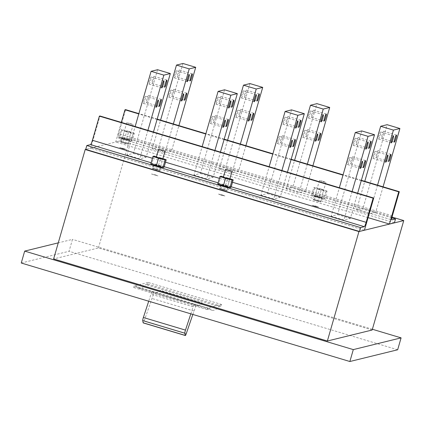 <?xml version="1.0" encoding="UTF-8"?>
<svg xmlns="http://www.w3.org/2000/svg" width="425" height="425" viewBox="0 0 425 425"><rect width="100%" height="100%" fill="white"/><g stroke="black" fill="none" stroke-linecap="round" stroke-linejoin="round"><path stroke-width="0.32" stroke-dasharray="2.12 1.59" d="M154.047 156.118L151.874 163.652L158.498 165.341L160.677 157.808L156.469 156.735M150.779 163.923L151.874 163.652M162.924 158.605L160.677 157.808M164.029 167.296L158.498 165.341M160.597 166.563L157.691 165.421L154.174 164.677L160.597 166.563M160.634 166.542L162.807 159.008L156.389 157.123M221.048 176.205L218.875 183.733L225.5 185.422L227.673 177.889L223.47 176.821M217.775 184.004L218.875 183.733M229.925 178.686L227.673 177.889M231.03 187.377L225.5 185.422M227.593 186.649L224.687 185.507L221.175 184.758L227.593 186.649M227.63 186.623L229.808 179.09L223.385 177.204M133.222 133.588L131.049 141.121L124.424 139.432L126.597 131.899L133.222 133.588L134.316 133.317L132.143 140.85L126.613 138.895L128.786 131.362L122.161 129.673L119.988 137.206L126.613 138.895M131.049 141.121L132.143 140.85M126.597 131.899L121.067 129.944L118.888 137.477L119.988 137.206M124.424 139.432L118.888 137.477M121.067 129.944L122.161 129.673M134.316 133.317L128.786 131.362M128.706 140.123L125.8 138.98L122.288 138.231L128.706 140.123M130.884 132.589L127.978 131.447L124.461 130.698L130.884 132.589M222.206 194.905L224.937 195.957L221.212 195.149L218.482 194.092L224.937 195.957L221.212 195.149L218.482 194.092L222.206 194.905M123.319 148.378L126.05 149.43L122.326 148.623L119.595 147.565L126.05 149.43L122.326 148.623L119.595 147.565L123.319 148.378M130.475 123.59L133.206 124.647L126.746 122.782L130.475 123.59M316.025 206.141L318.755 207.193L315.026 206.385L312.295 205.328L318.755 207.193L315.026 206.385L312.295 205.328L316.025 206.141M323.175 181.358L325.906 182.41L322.182 181.602L319.451 180.545L323.175 181.358M21.25 263.011L69.041 251.271L72.478 239.365L58.268 242.856M397.657 349.775L69.041 251.271M148.144 282.476L134.204 285.897L207.586 307.897L221.521 304.475L221.058 306.085L219.109 306.563L145.727 284.564L147.677 284.086L148.144 282.476L221.521 304.475M372.38 329.258L72.478 239.365M372.162 330.013L98.425 247.956L53.619 258.958M207.586 307.897L207.118 309.506L210.062 308.784A174.723 23.04 106.7 0 0 211.985 310.239A174.723 23.04 106.7 0 0 213.844 310.245A174.723 23.04 106.7 0 0 219.109 306.563M134.204 285.897L133.737 287.507L136.685 286.785A174.723 23.04 106.7 0 0 138.603 288.24A174.723 23.04 106.7 0 0 140.462 288.251A174.723 23.04 106.7 0 0 145.727 284.564M207.118 309.506L133.737 287.507M221.058 306.085L147.677 284.086M190.825 313.841L193.928 304.22L136.685 286.785M152.315 291.47A174.723 23.04 106.7 0 0 153.956 292.825A174.723 23.04 106.7 0 0 154.238 292.926A174.723 23.04 106.7 0 0 156.097 292.937A174.723 23.04 106.7 0 0 160.209 290.387L202.343 302.945L160.23 290.323A174.654 23.03 106.7 0 1 156.113 292.873A174.654 23.03 106.7 0 1 154.259 292.862L196.371 305.485A174.654 23.03 106.7 0 0 198.231 305.495A174.654 23.03 106.7 0 0 202.343 302.945M193.928 304.22L194.432 304.098A174.723 23.04 106.7 0 0 196.068 305.453L153.977 292.761L144.102 321.157A2.688 0.356 106.7 0 1 143.252 322.904M210.062 308.784L194.432 304.098M151.815 291.598L148.708 301.213M192.844 314.447L196.068 305.453A174.723 23.04 106.7 0 0 196.35 305.548A174.723 23.04 106.7 0 0 198.209 305.559A174.723 23.04 106.7 0 0 202.321 303.009M193.141 306.792L151.024 294.169M194.002 311.063L151.89 298.44M196.09 305.389A174.654 23.03 106.7 0 0 196.371 305.485M153.977 292.761A174.654 23.03 106.7 0 0 154.259 292.862M347.639 164.597A3.697 0.489 106.7 0 0 349.169 161.059A3.697 0.489 106.7 0 0 349.722 157.516A3.697 0.489 106.7 0 0 349.685 157.516A3.697 0.489 106.7 0 0 348.155 161.054A3.697 0.489 106.7 0 0 347.597 164.597A3.697 0.489 106.7 0 0 347.639 164.597M350.625 163.864A3.697 0.489 106.7 0 0 352.155 160.326A3.697 0.489 106.7 0 0 352.707 156.782A3.697 0.489 106.7 0 0 352.67 156.782A3.697 0.489 106.7 0 0 351.14 160.321A3.697 0.489 106.7 0 0 350.588 163.864A3.697 0.489 106.7 0 0 350.625 163.864M353.212 145.286A3.697 0.489 106.7 0 0 354.742 141.748A3.697 0.489 106.7 0 0 355.295 138.205A3.697 0.489 106.7 0 0 355.257 138.205A3.697 0.489 106.7 0 0 353.728 141.743A3.697 0.489 106.7 0 0 353.175 145.286A3.697 0.489 106.7 0 0 353.212 145.286M356.198 144.553A3.697 0.489 106.7 0 0 357.728 141.015A3.697 0.489 106.7 0 0 358.28 137.472A3.697 0.489 106.7 0 0 358.243 137.472A3.697 0.489 106.7 0 0 356.713 141.01A3.697 0.489 106.7 0 0 356.161 144.553A3.697 0.489 106.7 0 0 356.198 144.553M361.749 130.927L337.593 214.614L331.123 216.203L339.341 187.738M331.123 216.203L343.883 220.028L350.359 218.439L357.638 193.226M352.102 191.563L343.883 220.028M213.435 122.74A3.697 0.489 106.7 0 0 214.965 119.202A3.697 0.489 106.7 0 0 215.518 115.658A3.697 0.489 106.7 0 0 215.48 115.658A3.697 0.489 106.7 0 0 213.95 119.197A3.697 0.489 106.7 0 0 213.398 122.74A3.697 0.489 106.7 0 0 213.435 122.74M219.008 103.429A3.697 0.489 106.7 0 0 220.538 99.891A3.697 0.489 106.7 0 0 221.096 96.348A3.697 0.489 106.7 0 0 221.053 96.348A3.697 0.489 106.7 0 0 219.523 99.886A3.697 0.489 106.7 0 0 218.971 103.429A3.697 0.489 106.7 0 0 219.008 103.429M216.022 104.162A3.697 0.489 106.7 0 0 217.552 100.624A3.697 0.489 106.7 0 0 218.105 97.081A3.697 0.489 106.7 0 0 218.067 97.081A3.697 0.489 106.7 0 0 216.538 100.619A3.697 0.489 106.7 0 0 215.985 104.162A3.697 0.489 106.7 0 0 216.022 104.162M210.449 123.473A3.697 0.489 106.7 0 0 211.979 119.935A3.697 0.489 106.7 0 0 212.532 116.397A3.697 0.489 106.7 0 0 212.495 116.392A3.697 0.489 106.7 0 0 210.965 119.93A3.697 0.489 106.7 0 0 210.412 123.473A3.697 0.489 106.7 0 0 210.449 123.473M224.559 89.802L200.409 173.49L193.933 175.079L202.151 146.614M193.933 175.079L206.699 178.909L213.169 177.315L220.447 152.102M214.912 150.445L206.699 178.909M143.448 103.392A3.697 0.489 106.7 0 0 144.978 99.854A3.697 0.489 106.7 0 0 145.531 96.31A3.697 0.489 106.7 0 0 145.493 96.31A3.697 0.489 106.7 0 0 143.963 99.848A3.697 0.489 106.7 0 0 143.411 103.392A3.697 0.489 106.7 0 0 143.448 103.392M152.012 83.348A3.697 0.489 106.7 0 0 153.542 79.81A3.697 0.489 106.7 0 0 154.094 76.266A3.697 0.489 106.7 0 0 154.057 76.266A3.697 0.489 106.7 0 0 152.527 79.804A3.697 0.489 106.7 0 0 151.969 83.348A3.697 0.489 106.7 0 0 152.012 83.348M146.434 102.659A3.697 0.489 106.7 0 0 147.964 99.121A3.697 0.489 106.7 0 0 148.522 95.577A3.697 0.489 106.7 0 0 148.479 95.577A3.697 0.489 106.7 0 0 146.949 99.115A3.697 0.489 106.7 0 0 146.397 102.659A3.697 0.489 106.7 0 0 146.434 102.659M149.026 84.081A3.697 0.489 106.7 0 0 150.551 80.543A3.697 0.489 106.7 0 0 151.109 76.999A3.697 0.489 106.7 0 0 151.066 76.999A3.697 0.489 106.7 0 0 149.536 80.537A3.697 0.489 106.7 0 0 148.984 84.081A3.697 0.489 106.7 0 0 149.026 84.081M157.563 69.721L133.407 153.409L126.937 154.998L135.15 126.533M126.937 154.998L139.697 158.822L146.168 157.234L153.446 132.016M147.911 130.358L139.697 158.822M286.009 123.51A3.697 0.489 106.7 0 0 287.539 119.978A3.697 0.489 106.7 0 0 288.092 116.434A3.697 0.489 106.7 0 0 288.054 116.434A3.697 0.489 106.7 0 0 286.524 119.967A3.697 0.489 106.7 0 0 285.972 123.51A3.697 0.489 106.7 0 0 286.009 123.51M277.451 143.56A3.697 0.489 106.7 0 0 278.981 140.022A3.697 0.489 106.7 0 0 279.533 136.478A3.697 0.489 106.7 0 0 279.491 136.478A3.697 0.489 106.7 0 0 277.961 140.016A3.697 0.489 106.7 0 0 277.408 143.56A3.697 0.489 106.7 0 0 277.451 143.56M283.023 124.249A3.697 0.489 106.7 0 0 284.553 120.711A3.697 0.489 106.7 0 0 285.106 117.167A3.697 0.489 106.7 0 0 285.069 117.167A3.697 0.489 106.7 0 0 283.539 120.705A3.697 0.489 106.7 0 0 282.981 124.249A3.697 0.489 106.7 0 0 283.023 124.249M280.436 142.827A3.697 0.489 106.7 0 0 281.966 139.288A3.697 0.489 106.7 0 0 282.519 135.745A3.697 0.489 106.7 0 0 282.482 135.745A3.697 0.489 106.7 0 0 280.952 139.283A3.697 0.489 106.7 0 0 280.394 142.827A3.697 0.489 106.7 0 0 280.436 142.827M291.561 109.889L267.405 193.577L260.934 195.165L269.152 166.701M260.934 195.165L273.695 198.99L280.165 197.402L287.443 172.183M281.913 170.526L273.695 198.99M378.601 139.049A3.697 0.489 106.7 0 0 380.131 135.511A3.697 0.489 106.7 0 0 380.683 131.968A3.697 0.489 106.7 0 0 380.646 131.968A3.697 0.489 106.7 0 0 379.116 135.506A3.697 0.489 106.7 0 0 378.563 139.049A3.697 0.489 106.7 0 0 378.601 139.049M133.407 153.409L146.168 157.234M98.425 247.956L130.007 138.518L85.707 149.398L90.684 148.176L99.971 115.988M392.025 217.058L130.007 138.518M312.885 165.782L305.554 191.165L292.793 187.34L316.949 103.652M240.348 144.038L232.087 172.672L219.321 168.847L227.587 140.213M383.074 186.819L375.748 212.208L362.982 208.383L387.138 124.695M308.412 118.012A3.697 0.489 106.7 0 0 309.942 114.474A3.697 0.489 106.7 0 0 310.494 110.93A3.697 0.489 106.7 0 0 310.457 110.93A3.697 0.489 106.7 0 0 308.927 114.468A3.697 0.489 106.7 0 0 308.369 118.012A3.697 0.489 106.7 0 0 308.412 118.012M171.557 150.997L165.086 152.586L152.325 148.761L158.796 147.172L171.557 150.997L178.883 125.614M173.352 123.957L165.086 152.586M200.409 173.49L213.169 177.315M238.823 116.508A3.697 0.489 106.7 0 0 240.353 112.97A3.697 0.489 106.7 0 0 240.906 109.427A3.697 0.489 106.7 0 0 240.869 109.427A3.697 0.489 106.7 0 0 239.339 112.965A3.697 0.489 106.7 0 0 238.786 116.508A3.697 0.489 106.7 0 0 238.823 116.508M235.838 117.242A3.697 0.489 106.7 0 0 237.368 113.703A3.697 0.489 106.7 0 0 237.92 110.16A3.697 0.489 106.7 0 0 237.883 110.16A3.697 0.489 106.7 0 0 236.353 113.698A3.697 0.489 106.7 0 0 235.801 117.242A3.697 0.489 106.7 0 0 235.838 117.242M375.748 212.208L369.277 213.796L356.511 209.971L362.982 208.383M377.538 185.162L369.277 213.796M182.952 63.484L158.796 147.172M245.884 145.695L238.558 171.084L232.087 172.672M171.827 96.422A3.697 0.489 106.7 0 0 173.352 92.884A3.697 0.489 106.7 0 0 173.91 89.34A3.697 0.489 106.7 0 0 173.867 89.34A3.697 0.489 106.7 0 0 172.337 92.878A3.697 0.489 106.7 0 0 171.785 96.422A3.697 0.489 106.7 0 0 171.827 96.422M267.405 193.577L280.165 197.402M305.554 191.165L299.083 192.753L286.322 188.928L292.793 187.34M337.593 214.614L350.359 218.439M219.321 168.847L225.797 167.259L238.558 171.084M317.603 200.669L320.333 201.721L316.609 200.913L313.878 199.856L317.603 200.669M156.788 169.347L159.518 170.404L153.064 168.539L156.788 169.347M223.789 189.433L226.52 190.485L222.79 189.678L220.06 188.62L223.789 189.433M124.902 142.906L127.633 143.958L123.903 143.151L121.173 142.093L124.902 142.906M168.837 97.155A3.697 0.489 106.7 0 0 170.367 93.617A3.697 0.489 106.7 0 0 170.919 90.073A3.697 0.489 106.7 0 0 170.882 90.073A3.697 0.489 106.7 0 0 169.352 93.612A3.697 0.489 106.7 0 0 168.799 97.155A3.697 0.489 106.7 0 0 168.837 97.155M174.415 77.844A3.697 0.489 106.7 0 0 175.939 74.306A3.697 0.489 106.7 0 0 176.497 70.762A3.697 0.489 106.7 0 0 176.455 70.762A3.697 0.489 106.7 0 0 174.925 74.301A3.697 0.489 106.7 0 0 174.372 77.844A3.697 0.489 106.7 0 0 174.415 77.844M249.948 83.571L225.797 167.259M311.397 117.279A3.697 0.489 106.7 0 0 312.928 113.741A3.697 0.489 106.7 0 0 313.48 110.197A3.697 0.489 106.7 0 0 313.443 110.197A3.697 0.489 106.7 0 0 311.913 113.735A3.697 0.489 106.7 0 0 311.36 117.279A3.697 0.489 106.7 0 0 311.397 117.279M302.839 137.323A3.697 0.489 106.7 0 0 304.369 133.785A3.697 0.489 106.7 0 0 304.922 130.241A3.697 0.489 106.7 0 0 304.879 130.241A3.697 0.489 106.7 0 0 303.349 133.779A3.697 0.489 106.7 0 0 302.797 137.323A3.697 0.489 106.7 0 0 302.839 137.323M305.825 136.59A3.697 0.489 106.7 0 0 307.355 133.052A3.697 0.489 106.7 0 0 307.907 129.508A3.697 0.489 106.7 0 0 307.87 129.508A3.697 0.489 106.7 0 0 306.34 133.046A3.697 0.489 106.7 0 0 305.782 136.59A3.697 0.489 106.7 0 0 305.825 136.59M286.322 188.928L294.589 160.294M241.411 97.925A3.697 0.489 106.7 0 0 242.941 94.387A3.697 0.489 106.7 0 0 243.493 90.849A3.697 0.489 106.7 0 0 243.456 90.844A3.697 0.489 106.7 0 0 241.926 94.382A3.697 0.489 106.7 0 0 241.373 97.925A3.697 0.489 106.7 0 0 241.411 97.925M307.349 164.119L299.083 192.753M376.013 157.633A3.697 0.489 106.7 0 0 377.543 154.094A3.697 0.489 106.7 0 0 378.096 150.551A3.697 0.489 106.7 0 0 378.059 150.551A3.697 0.489 106.7 0 0 376.529 154.089A3.697 0.489 106.7 0 0 375.976 157.627A3.697 0.489 106.7 0 0 376.013 157.633M373.028 158.366A3.697 0.489 106.7 0 0 374.558 154.827A3.697 0.489 106.7 0 0 375.11 151.284A3.697 0.489 106.7 0 0 375.073 151.284A3.697 0.489 106.7 0 0 373.543 154.822A3.697 0.489 106.7 0 0 372.985 158.366A3.697 0.489 106.7 0 0 373.028 158.366M381.586 138.316A3.697 0.489 106.7 0 0 383.116 134.778A3.697 0.489 106.7 0 0 383.669 131.235A3.697 0.489 106.7 0 0 383.632 131.235A3.697 0.489 106.7 0 0 382.102 134.773A3.697 0.489 106.7 0 0 381.549 138.316A3.697 0.489 106.7 0 0 381.586 138.316M356.511 209.971L364.777 181.337M244.396 97.192A3.697 0.489 106.7 0 0 245.926 93.654A3.697 0.489 106.7 0 0 246.484 90.111A3.697 0.489 106.7 0 0 246.442 90.111A3.697 0.489 106.7 0 0 244.912 93.649A3.697 0.489 106.7 0 0 244.359 97.192A3.697 0.489 106.7 0 0 244.396 97.192M152.325 148.761L160.586 120.126M177.4 77.111A3.697 0.489 106.7 0 0 178.93 73.573A3.697 0.489 106.7 0 0 179.483 70.029A3.697 0.489 106.7 0 0 179.446 70.029A3.697 0.489 106.7 0 0 177.916 73.567A3.697 0.489 106.7 0 0 177.358 77.111A3.697 0.489 106.7 0 0 177.4 77.111M155.21 174.818L157.941 175.876L151.481 174.011L157.941 175.876L151.481 174.011L155.21 174.818M153.574 164.459A4.032 0.308 -163.9 0 1 157.749 165.383A4.032 0.308 -163.9 0 1 161.277 166.727A4.032 0.308 -163.9 0 1 161.234 166.754A4.032 0.308 -163.9 0 1 157.064 165.83A4.032 0.308 -163.9 0 1 153.531 164.491A4.032 0.308 -163.9 0 1 153.574 164.459M220.575 184.546A4.032 0.308 -163.9 0 1 224.745 185.47A4.032 0.308 -163.9 0 1 228.278 186.809A4.032 0.308 -163.9 0 1 228.23 186.841A4.032 0.308 -163.9 0 1 224.06 185.916A4.032 0.308 -163.9 0 1 220.532 184.572A4.032 0.308 -163.9 0 1 220.575 184.546M364.422 230.233L90.684 148.176M219.459 188.408A4.032 0.308 -163.9 0 1 223.63 189.332A4.032 0.308 -163.9 0 1 227.163 190.671A4.032 0.308 -163.9 0 1 227.12 190.703A4.032 0.308 -163.9 0 1 222.944 189.778A4.032 0.308 -163.9 0 1 219.417 188.434A4.032 0.308 -163.9 0 1 219.459 188.408M152.463 168.321A4.032 0.308 -163.9 0 1 156.634 169.251A4.032 0.308 -163.9 0 1 160.161 170.59A4.032 0.308 -163.9 0 1 160.119 170.616A4.032 0.308 -163.9 0 1 155.948 169.692A4.032 0.308 -163.9 0 1 152.416 168.353A4.032 0.308 -163.9 0 1 152.463 168.321M394.416 222.79L120.673 140.739L121.784 136.882L118.054 137.801L391.707 219.831M391.85 217.839L121.784 136.882M314.41 195.712A4.032 0.308 -163.9 0 1 318.58 196.637A4.032 0.308 -163.9 0 1 322.113 197.976A4.032 0.308 -163.9 0 1 322.07 198.008A4.032 0.308 -163.9 0 1 317.9 197.083A4.032 0.308 -163.9 0 1 314.367 195.739A4.032 0.308 -163.9 0 1 314.41 195.712M121.709 137.944A4.032 0.308 -163.9 0 1 125.88 138.874A4.032 0.308 -163.9 0 1 129.412 140.213A4.032 0.308 -163.9 0 1 129.365 140.239A4.032 0.308 -163.9 0 1 125.194 139.315A4.032 0.308 -163.9 0 1 121.662 137.976A4.032 0.308 -163.9 0 1 121.709 137.944M392.355 215.831L118.612 133.774A4.367 0.574 106.7 0 0 118.007 137.801A4.367 0.574 106.7 0 0 118.054 137.801M118.612 133.774L125.582 109.634M361.362 180.312L343.065 174.829M291.173 159.274L272.877 153.786M224.172 139.188L205.875 133.705M157.176 119.106L138.879 113.618M361.277 180.614L342.98 175.127M291.088 159.572L272.792 154.089M224.087 139.49L205.79 134.002M157.085 119.404L138.789 113.921M121.343 122.395L115.69 141.982L120.673 140.739M368.061 217.632L115.69 141.982M313.299 199.575L313.252 199.601C312.949 199.904 320.434 202.109 320.955 201.87L320.997 201.838C321.305 201.535 313.82 199.336 313.299 199.575M120.594 141.807L120.546 141.838C120.243 142.141 127.728 144.346 128.249 144.107L128.297 144.075C128.6 143.772 121.114 141.567 120.594 141.807M325.927 191.351L323.749 198.884L317.124 197.195L319.297 189.667L325.927 191.351L327.022 191.085L324.849 198.613L319.313 196.658L321.491 189.125L314.861 187.441L312.688 194.969L319.313 196.658M323.749 198.884L324.849 198.613M319.297 189.667L313.767 187.707L311.594 195.24L312.688 194.969M317.124 197.195L311.594 195.24M313.767 187.707L314.861 187.441M327.022 191.085L321.491 189.125M321.412 197.885L318.506 196.743L314.994 195.994L321.412 197.885M323.584 190.352L320.678 189.21L317.167 188.466L323.584 190.352M186.214 333.779L144.102 321.157M232.507 182.272L219.412 178.346M165.506 162.185L152.41 158.265M151.109 162.77L164.204 166.696M218.11 182.856L231.205 186.782M154.174 164.677L153.064 168.539M221.175 184.758L220.06 188.62M128.743 140.096L130.921 132.563M122.288 138.231L124.461 130.698M229.808 179.09L226.52 190.485M133.206 124.647L127.633 143.958M126.746 122.782L121.173 142.093M325.906 182.41L320.333 201.721M319.451 180.545L313.878 199.856M138.603 288.24L154.238 292.926M196.35 305.548L211.985 310.239M349.722 157.516L362.483 161.341M352.707 156.782L365.468 160.607M355.295 138.205L368.055 142.03M358.28 137.472L371.046 141.297M356.161 144.553L368.921 148.378M353.175 145.286L365.936 149.111M347.597 164.597L360.363 168.422M350.588 163.864L363.348 167.689M215.518 115.658L228.283 119.489M221.096 96.348L233.856 100.172M218.105 97.081L230.871 100.906M212.532 116.397L225.292 120.222M145.531 96.31L158.297 100.135M154.094 76.266L166.855 80.091M148.522 95.577L161.282 99.402M151.109 76.999L163.869 80.824M143.411 103.392L156.172 107.217M213.398 122.74L226.158 126.565M210.412 123.473L223.173 127.298M146.397 102.659L159.157 106.484M218.971 103.429L231.731 107.254M151.969 83.348L164.735 87.173M148.984 84.081L161.744 87.906M215.985 104.162L228.746 107.987M288.092 116.434L300.852 120.259M279.533 136.478L292.294 140.303M285.106 117.167L297.867 120.992M282.519 135.745L295.279 139.57M280.394 142.827L293.16 146.652M282.981 124.249L295.747 128.074M277.408 143.56L290.169 147.385M285.972 123.51L298.733 127.341M380.683 131.968L393.444 135.798M310.494 110.93L323.255 114.755M240.906 109.427L253.672 113.252M237.92 110.16L250.681 113.985M173.91 89.34L186.671 93.165M170.919 90.073L183.685 93.898M176.497 70.762L189.258 74.588M243.493 90.849L256.259 94.674M246.484 90.111L259.245 93.941M375.11 151.284L387.871 155.109M378.096 150.551L390.857 154.376M307.907 129.508L320.668 133.333M383.669 131.235L396.435 135.06M313.48 110.197L326.241 114.022M304.922 130.241L317.682 134.066M179.483 70.029L192.243 73.854M159.518 170.404L162.807 159.008M171.785 96.422L184.546 100.247M305.782 136.59L318.548 140.415M238.786 116.508L251.547 120.333M244.359 97.192L257.12 101.017M235.801 117.242L248.561 121.067M381.549 138.316L394.31 142.141M168.799 97.155L181.56 100.98M372.985 158.366L385.751 162.191M302.797 137.323L315.557 141.148M177.358 77.111L190.124 80.936M375.976 157.627L388.737 161.458M174.372 77.844L187.133 81.669M308.369 118.012L321.135 121.837M311.36 117.279L324.121 121.104M241.373 97.925L254.134 101.75M378.563 139.049L391.324 142.874M161.277 166.727L160.161 170.59M228.278 186.809L227.163 190.671M153.531 164.491L152.416 168.353M220.532 184.572L219.417 188.434M118.007 137.801L391.744 219.858M121.662 137.976L120.546 141.838M314.367 195.739L313.252 199.601M322.113 197.976L320.997 201.838M129.412 140.213L128.297 144.075M321.449 197.859L323.622 190.326M314.994 195.994L317.167 188.466"/><path stroke-width="0.64" d="M165.107 160.034L166.207 159.763L164.029 167.296L162.934 167.567L165.107 160.034L158.482 158.344L156.31 165.877L162.934 167.567M158.482 158.344L152.952 156.389L150.779 163.923L156.31 165.877M152.952 156.389L154.047 156.118L156.469 156.735M166.207 159.763L162.924 158.605M156.389 157.123L162.77 159.035L165.091 151.093L158.637 149.228L165.091 151.093M232.108 180.115L233.203 179.849L231.03 187.377L229.936 187.648L232.108 180.115L225.484 178.431L223.311 185.959L229.936 187.648M225.484 178.431L219.953 176.471L217.775 184.004L223.311 185.959M219.953 176.471L221.048 176.205L223.47 176.821M233.203 179.849L229.925 178.686M223.385 177.204L229.771 179.116L232.093 171.174L225.638 169.309L232.093 171.174M349.865 361.516L397.657 349.775L401.094 337.87L353.303 349.605L349.865 361.516L21.25 263.011L24.687 251.101L58.268 242.856M401.094 337.87L372.38 329.258M85.707 149.398L359.444 231.455L360.559 227.593L364.294 226.674A4.367 0.574 106.7 0 0 366.148 222.333L373.118 198.188L373.713 198.045L99.971 115.988L99.376 116.137L92.406 140.277A4.367 0.574 106.7 0 1 90.552 144.617L86.817 145.536L85.707 149.398L85.207 149.52L53.619 258.958L327.362 341.015L372.162 330.013L403.75 220.575L392.025 217.058M353.303 349.605L24.687 251.101M148.708 301.213L143.363 317.491A2.688 0.356 106.7 0 0 142.715 320.572L143.167 322.803A2.688 0.356 106.7 0 0 143.225 322.904A2.688 0.356 106.7 0 0 143.252 322.904M190.825 313.841L185.475 330.119A2.688 0.356 106.7 0 0 184.827 333.195L185.279 335.431A2.688 0.356 106.7 0 0 185.337 335.527A2.688 0.356 106.7 0 0 185.364 335.527A2.688 0.356 106.7 0 0 186.214 333.779L192.844 314.447M393.428 130.108L399.904 128.52L387.138 124.695L380.667 126.283L393.428 130.108L377.538 185.162M374.51 134.752L361.749 130.927L355.279 132.515L368.039 136.345L374.51 134.752L357.638 193.226M360.4 168.422A3.697 0.489 106.7 0 0 361.93 164.884A3.697 0.489 106.7 0 0 362.483 161.341A3.697 0.489 106.7 0 0 362.445 161.341A3.697 0.489 106.7 0 0 360.915 164.879A3.697 0.489 106.7 0 0 360.363 168.422A3.697 0.489 106.7 0 0 360.4 168.422M363.386 167.689A3.697 0.489 106.7 0 0 364.916 164.151A3.697 0.489 106.7 0 0 365.468 160.607A3.697 0.489 106.7 0 0 365.431 160.607A3.697 0.489 106.7 0 0 363.901 164.146A3.697 0.489 106.7 0 0 363.348 167.689A3.697 0.489 106.7 0 0 363.386 167.689M365.973 149.111A3.697 0.489 106.7 0 0 367.503 145.573A3.697 0.489 106.7 0 0 368.055 142.03A3.697 0.489 106.7 0 0 368.018 142.03A3.697 0.489 106.7 0 0 366.488 145.568A3.697 0.489 106.7 0 0 365.936 149.111A3.697 0.489 106.7 0 0 365.973 149.111M368.964 148.378A3.697 0.489 106.7 0 0 370.488 144.84A3.697 0.489 106.7 0 0 371.046 141.297A3.697 0.489 106.7 0 0 371.004 141.297A3.697 0.489 106.7 0 0 369.474 144.835A3.697 0.489 106.7 0 0 368.921 148.378A3.697 0.489 106.7 0 0 368.964 148.378M339.341 187.738L355.279 132.515M368.039 136.345L352.102 191.563M189.242 68.903L195.712 67.309L182.952 63.484L176.481 65.073L189.242 68.903L173.352 123.957M170.324 73.546L157.563 69.721L151.093 71.31L163.853 75.135L170.324 73.546L153.446 132.016M256.238 88.984L262.714 87.396L249.948 83.571L243.477 85.159L256.238 88.984L240.348 144.038M237.325 93.627L224.559 89.802L218.089 91.396L230.849 95.221L237.325 93.627L220.447 152.102M226.196 126.565A3.697 0.489 106.7 0 0 227.726 123.027A3.697 0.489 106.7 0 0 228.283 119.489A3.697 0.489 106.7 0 0 228.241 119.483A3.697 0.489 106.7 0 0 226.711 123.022A3.697 0.489 106.7 0 0 226.158 126.565A3.697 0.489 106.7 0 0 226.196 126.565M231.774 107.254A3.697 0.489 106.7 0 0 233.304 103.716A3.697 0.489 106.7 0 0 233.856 100.172A3.697 0.489 106.7 0 0 233.814 100.172A3.697 0.489 106.7 0 0 232.284 103.711A3.697 0.489 106.7 0 0 231.731 107.254A3.697 0.489 106.7 0 0 231.774 107.254M228.783 107.987A3.697 0.489 106.7 0 0 230.313 104.449A3.697 0.489 106.7 0 0 230.871 100.906A3.697 0.489 106.7 0 0 230.828 100.906A3.697 0.489 106.7 0 0 229.298 104.444A3.697 0.489 106.7 0 0 228.746 107.987A3.697 0.489 106.7 0 0 228.783 107.987M223.21 127.298A3.697 0.489 106.7 0 0 224.74 123.765A3.697 0.489 106.7 0 0 225.292 120.222A3.697 0.489 106.7 0 0 225.255 120.222A3.697 0.489 106.7 0 0 223.725 123.76A3.697 0.489 106.7 0 0 223.173 127.298A3.697 0.489 106.7 0 0 223.21 127.298M202.151 146.614L218.089 91.396M230.849 95.221L214.912 150.445M156.209 107.217A3.697 0.489 106.7 0 0 157.739 103.679A3.697 0.489 106.7 0 0 158.297 100.135A3.697 0.489 106.7 0 0 158.254 100.135A3.697 0.489 106.7 0 0 156.724 103.673A3.697 0.489 106.7 0 0 156.172 107.217A3.697 0.489 106.7 0 0 156.209 107.217M164.773 87.173A3.697 0.489 106.7 0 0 166.303 83.635A3.697 0.489 106.7 0 0 166.855 80.091A3.697 0.489 106.7 0 0 166.818 80.091A3.697 0.489 106.7 0 0 165.288 83.629A3.697 0.489 106.7 0 0 164.735 87.173A3.697 0.489 106.7 0 0 164.773 87.173M159.2 106.484A3.697 0.489 106.7 0 0 160.73 102.946A3.697 0.489 106.7 0 0 161.282 99.402A3.697 0.489 106.7 0 0 161.24 99.402A3.697 0.489 106.7 0 0 159.715 102.94A3.697 0.489 106.7 0 0 159.157 106.484A3.697 0.489 106.7 0 0 159.2 106.484M161.787 87.906A3.697 0.489 106.7 0 0 163.317 84.368A3.697 0.489 106.7 0 0 163.869 80.824A3.697 0.489 106.7 0 0 163.827 80.824A3.697 0.489 106.7 0 0 162.302 84.363A3.697 0.489 106.7 0 0 161.744 87.906A3.697 0.489 106.7 0 0 161.787 87.906M135.15 126.533L151.093 71.31M163.853 75.135L147.911 130.358M323.239 109.066L329.71 107.477L316.949 103.652L310.478 105.241L323.239 109.066L307.349 164.119M304.321 113.714L291.561 109.889L285.09 111.478L297.851 115.302L304.321 113.714L287.443 172.183M298.77 127.341A3.697 0.489 106.7 0 0 300.3 123.802A3.697 0.489 106.7 0 0 300.852 120.259A3.697 0.489 106.7 0 0 300.815 120.259A3.697 0.489 106.7 0 0 299.285 123.797A3.697 0.489 106.7 0 0 298.733 127.341A3.697 0.489 106.7 0 0 298.77 127.341M290.211 147.385A3.697 0.489 106.7 0 0 291.741 143.847A3.697 0.489 106.7 0 0 292.294 140.303A3.697 0.489 106.7 0 0 292.257 140.303A3.697 0.489 106.7 0 0 290.727 143.841A3.697 0.489 106.7 0 0 290.169 147.385A3.697 0.489 106.7 0 0 290.211 147.385M295.784 128.074A3.697 0.489 106.7 0 0 297.314 124.536A3.697 0.489 106.7 0 0 297.867 120.992A3.697 0.489 106.7 0 0 297.829 120.992A3.697 0.489 106.7 0 0 296.299 124.53A3.697 0.489 106.7 0 0 295.747 128.074A3.697 0.489 106.7 0 0 295.784 128.074M293.197 146.652A3.697 0.489 106.7 0 0 294.727 143.113A3.697 0.489 106.7 0 0 295.279 139.57A3.697 0.489 106.7 0 0 295.242 139.57A3.697 0.489 106.7 0 0 293.712 143.108A3.697 0.489 106.7 0 0 293.16 146.652A3.697 0.489 106.7 0 0 293.197 146.652M269.152 166.701L285.09 111.478M297.851 115.302L281.913 170.526M391.361 142.874A3.697 0.489 106.7 0 0 392.891 139.336A3.697 0.489 106.7 0 0 393.444 135.798A3.697 0.489 106.7 0 0 393.407 135.793A3.697 0.489 106.7 0 0 391.877 139.331A3.697 0.489 106.7 0 0 391.324 142.874A3.697 0.489 106.7 0 0 391.361 142.874M403.75 220.575L358.944 231.577L327.362 341.015M358.944 231.577L85.207 149.52M312.885 165.782L329.71 107.477M227.587 140.213L243.477 85.159M383.074 186.819L399.904 128.52M321.172 121.837A3.697 0.489 106.7 0 0 322.703 118.299A3.697 0.489 106.7 0 0 323.255 114.755A3.697 0.489 106.7 0 0 323.218 114.755A3.697 0.489 106.7 0 0 321.688 118.293A3.697 0.489 106.7 0 0 321.135 121.837A3.697 0.489 106.7 0 0 321.172 121.837M190.161 80.936A3.697 0.489 106.7 0 0 191.691 77.398A3.697 0.489 106.7 0 0 192.243 73.854A3.697 0.489 106.7 0 0 192.206 73.854A3.697 0.489 106.7 0 0 190.676 77.392A3.697 0.489 106.7 0 0 190.124 80.936A3.697 0.489 106.7 0 0 190.161 80.936M184.588 100.247A3.697 0.489 106.7 0 0 186.118 96.709A3.697 0.489 106.7 0 0 186.671 93.165A3.697 0.489 106.7 0 0 186.628 93.165A3.697 0.489 106.7 0 0 185.103 96.703A3.697 0.489 106.7 0 0 184.546 100.247A3.697 0.489 106.7 0 0 184.588 100.247M187.175 81.669A3.697 0.489 106.7 0 0 188.705 78.131A3.697 0.489 106.7 0 0 189.258 74.588A3.697 0.489 106.7 0 0 189.221 74.588A3.697 0.489 106.7 0 0 187.691 78.126A3.697 0.489 106.7 0 0 187.133 81.669A3.697 0.489 106.7 0 0 187.175 81.669M181.602 100.98A3.697 0.489 106.7 0 0 183.127 97.442A3.697 0.489 106.7 0 0 183.685 93.898A3.697 0.489 106.7 0 0 183.643 93.898A3.697 0.489 106.7 0 0 182.113 97.437A3.697 0.489 106.7 0 0 181.56 100.98A3.697 0.489 106.7 0 0 181.602 100.98M178.883 125.614L195.712 67.309M251.584 120.333A3.697 0.489 106.7 0 0 253.114 116.795A3.697 0.489 106.7 0 0 253.672 113.252A3.697 0.489 106.7 0 0 253.629 113.252A3.697 0.489 106.7 0 0 252.099 116.79A3.697 0.489 106.7 0 0 251.547 120.333A3.697 0.489 106.7 0 0 251.584 120.333M248.598 121.067A3.697 0.489 106.7 0 0 250.128 117.528A3.697 0.489 106.7 0 0 250.681 113.985A3.697 0.489 106.7 0 0 250.644 113.985A3.697 0.489 106.7 0 0 249.114 117.523A3.697 0.489 106.7 0 0 248.561 121.067A3.697 0.489 106.7 0 0 248.598 121.067M385.788 162.191A3.697 0.489 106.7 0 0 387.318 158.653A3.697 0.489 106.7 0 0 387.871 155.109A3.697 0.489 106.7 0 0 387.834 155.109A3.697 0.489 106.7 0 0 386.304 158.647A3.697 0.489 106.7 0 0 385.751 162.191A3.697 0.489 106.7 0 0 385.788 162.191M388.774 161.458A3.697 0.489 106.7 0 0 390.304 157.919A3.697 0.489 106.7 0 0 390.857 154.376A3.697 0.489 106.7 0 0 390.819 154.376A3.697 0.489 106.7 0 0 389.289 157.914A3.697 0.489 106.7 0 0 388.737 161.458A3.697 0.489 106.7 0 0 388.774 161.458M394.352 142.141A3.697 0.489 106.7 0 0 395.877 138.603A3.697 0.489 106.7 0 0 396.435 135.06A3.697 0.489 106.7 0 0 396.392 135.06A3.697 0.489 106.7 0 0 394.862 138.598A3.697 0.489 106.7 0 0 394.31 142.141A3.697 0.489 106.7 0 0 394.352 142.141M257.162 101.017A3.697 0.489 106.7 0 0 258.692 97.479A3.697 0.489 106.7 0 0 259.245 93.941A3.697 0.489 106.7 0 0 259.202 93.941A3.697 0.489 106.7 0 0 257.678 97.474A3.697 0.489 106.7 0 0 257.12 101.017A3.697 0.489 106.7 0 0 257.162 101.017M254.171 101.756A3.697 0.489 106.7 0 0 255.701 98.218A3.697 0.489 106.7 0 0 256.259 94.674A3.697 0.489 106.7 0 0 256.217 94.674A3.697 0.489 106.7 0 0 254.687 98.212A3.697 0.489 106.7 0 0 254.134 101.75A3.697 0.489 106.7 0 0 254.171 101.756M245.884 145.695L262.714 87.396M294.589 160.294L310.478 105.241M324.158 121.104A3.697 0.489 106.7 0 0 325.688 117.566A3.697 0.489 106.7 0 0 326.241 114.022A3.697 0.489 106.7 0 0 326.203 114.022A3.697 0.489 106.7 0 0 324.673 117.56A3.697 0.489 106.7 0 0 324.121 121.104A3.697 0.489 106.7 0 0 324.158 121.104M318.585 140.415A3.697 0.489 106.7 0 0 320.115 136.877A3.697 0.489 106.7 0 0 320.668 133.333A3.697 0.489 106.7 0 0 320.631 133.333A3.697 0.489 106.7 0 0 319.101 136.871A3.697 0.489 106.7 0 0 318.548 140.415A3.697 0.489 106.7 0 0 318.585 140.415M315.6 141.148A3.697 0.489 106.7 0 0 317.13 137.61A3.697 0.489 106.7 0 0 317.682 134.066A3.697 0.489 106.7 0 0 317.645 134.066A3.697 0.489 106.7 0 0 316.115 137.604A3.697 0.489 106.7 0 0 315.557 141.148A3.697 0.489 106.7 0 0 315.6 141.148M364.777 181.337L380.667 126.283M160.586 120.126L176.481 65.073M373.118 198.188L99.376 116.137M360.559 227.593L86.817 145.536M359.444 231.455L364.422 230.233L373.713 198.045M368.061 217.632L389.428 224.039L394.416 222.79L395.526 218.939L391.85 217.839M395.526 218.939L391.792 219.858A4.367 0.574 106.7 0 1 391.744 219.858A4.367 0.574 106.7 0 1 392.355 215.831L399.319 191.691L361.362 180.312M343.065 174.829L291.173 159.274M272.877 153.786L224.172 139.188M205.875 133.705L157.176 119.106M138.879 113.618L125.582 109.634L124.982 109.783L121.343 122.395M399.319 191.691L398.724 191.84L361.277 180.614M342.98 175.127L291.088 159.572M272.792 154.089L224.087 139.49M205.79 134.002L157.085 119.404M138.789 113.921L124.982 109.783M389.428 224.039L398.724 191.84M185.475 330.119L143.363 317.491M184.827 333.195L142.715 320.572M185.279 335.431L143.167 322.803M366.148 222.333L232.507 182.272M219.412 178.346L165.506 162.185M152.41 158.265L92.406 140.277M90.552 144.617L151.109 162.77M164.204 166.696L218.11 182.856M231.205 186.782L364.294 226.674M225.638 169.309L223.348 177.23M143.225 322.904L185.337 335.527M158.637 149.228L156.352 157.144"/></g></svg>
